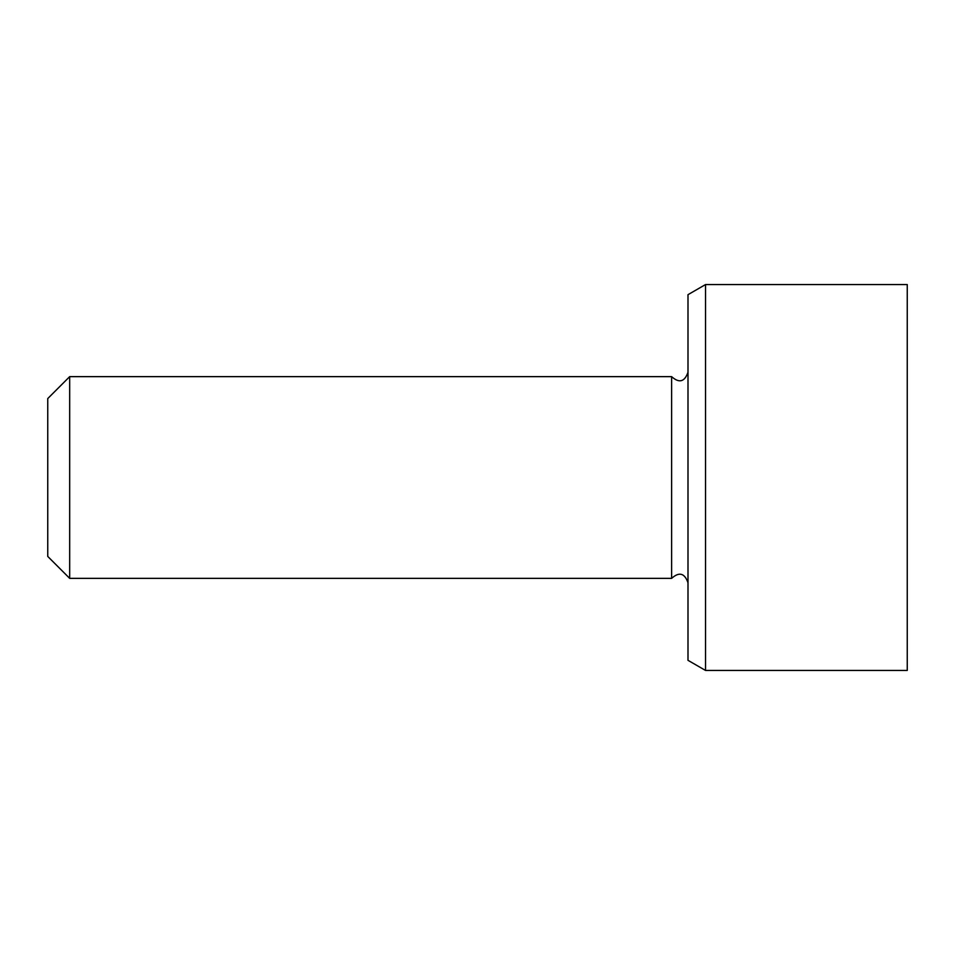 <?xml version="1.0" encoding="UTF-8"?>
<svg xmlns="http://www.w3.org/2000/svg" width="955" height="955" viewBox="0 0 955 955"><rect width="100%" height="100%" fill="white"/><g stroke="black" fill="none" stroke-linecap="round" stroke-linejoin="round"><path stroke-width="1.43" d="M69.679 376.64L47.75 398.569L47.75 556.431L69.679 578.36L69.679 376.64L671.628 376.64L671.628 578.36L69.679 578.36M705.53 284.554L687.994 294.677L687.994 660.323L705.53 670.446L705.53 284.554L907.25 284.554L907.25 670.446L705.53 670.446M671.628 578.36C679.172 571.603 684.628 573.072 687.994 582.741M671.628 376.64C679.172 383.397 684.628 381.928 687.994 372.259"/></g></svg>
